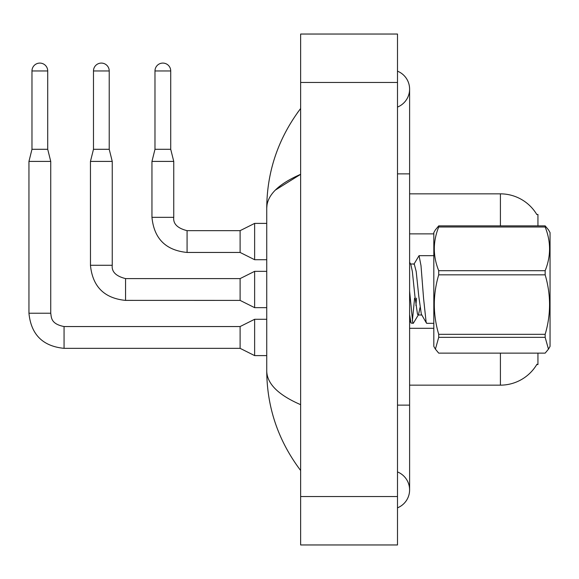 <?xml version="1.0" encoding="UTF-8"?>
<svg xmlns="http://www.w3.org/2000/svg" width="579" height="579" viewBox="0 0 579 579"><rect width="100%" height="100%" fill="white"/><g stroke="black" fill="none" stroke-linecap="round" stroke-linejoin="round"><path stroke-width="0.87" d="M537.942 353.132L537.942 364.567L536.755 364.567L536.965 364.205A42.376 42.376 0 0 1 500.408 385.151A42.376 42.376 0 0 0 536.755 364.567M438.716 225.868L438.716 226.99C432.853 241.494 432.853 256.063 438.716 270.69L438.716 274.83C432.853 294.581 432.853 314.411 438.716 334.322L438.716 337.347L435.408 349.151L433.823 346.401L433.823 232.599L435.408 229.849L438.716 225.868L545.157 225.868L537.942 225.868L537.942 214.433L536.842 214.585A42.376 42.376 0 0 0 500.408 193.849L409.606 193.849M500.408 353.132L500.408 385.151L409.606 385.151M47.717 149.295L31.975 149.295L31.975 70.964A7.867 7.867 0 0 1 39.85 63.089A7.867 7.867 0 0 1 47.717 70.964L47.717 149.295L50.742 161.403L50.742 313.232C51.48 317.458 50.706 323.893 64.059 326.549L64.059 348.341L240.104 348.341L240.104 326.549L254.63 319.282L266.738 319.282M240.104 348.341L254.63 355.607L254.63 319.282M50.742 313.232L28.95 313.232L28.95 161.403L50.742 161.403M109.221 149.295L93.48 149.295L93.48 70.964A7.867 7.867 0 0 1 101.354 63.089A7.867 7.867 0 0 1 109.221 70.964L109.221 149.295L112.246 161.403L112.246 265.283C111.515 271.746 115.952 276.183 125.563 278.6L125.563 300.378L240.104 300.4L240.104 278.6L254.63 271.341L266.738 271.341M240.104 300.4L254.63 307.659L254.63 271.341M240.104 278.6L125.563 278.6C115.952 276.183 111.515 271.746 112.246 265.283L90.476 265.283L90.454 161.403L112.246 161.403M170.725 149.295L154.984 149.295L154.984 70.964A7.867 7.867 0 0 1 162.858 63.089A7.867 7.867 0 0 1 170.725 70.964L170.725 149.295L173.751 161.403L173.751 217.342C173.02 223.798 177.463 228.242 187.075 230.659L187.075 230.681M254.63 223.393L240.104 230.659L240.104 252.451L254.63 259.718L254.63 223.393L266.738 223.393M240.104 252.451L187.075 252.451L187.075 230.659C177.463 228.242 173.02 223.798 173.751 217.342L151.959 217.342L151.959 161.403L173.751 161.403M397.498 405.126L409.606 405.126L409.606 89.123A19.375 19.375 0 0 1 397.498 107.079A19.375 19.375 0 0 0 397.498 71.166A19.375 19.375 0 0 1 409.606 89.123A19.375 19.375 0 0 0 397.498 71.166A19.375 19.375 0 0 1 409.606 89.123M397.498 507.834A19.375 19.375 0 0 0 397.498 471.921A19.375 19.375 0 0 1 397.498 507.834A19.375 19.375 0 0 0 409.606 489.877A19.375 19.375 0 0 1 397.498 507.834M275.351 190.086L300.639 174.33C278.224 184.057 266.926 195.333 266.738 208.158C266.97 171.449 278.267 138.222 300.639 108.497C278.275 138.229 266.977 171.449 266.738 208.158L266.738 370.842C266.97 407.551 278.267 440.778 300.639 470.503C278.275 440.771 266.977 407.551 266.738 370.842C266.926 383.667 278.224 394.943 300.639 404.67M300.639 544.962L397.498 544.962L397.498 34.038L300.639 34.038L300.639 544.962M300.639 133.119L300.639 163.481M300.639 414.687L300.639 445.866M266.738 208.158L267.02 204.828M545.157 225.868L548.465 229.849L545.157 225.868L545.157 226.99L438.716 226.99M548.465 229.849L550.05 232.599L550.05 346.401L548.465 349.151L545.157 337.347L438.716 337.347M438.716 270.69L545.157 270.69L545.157 274.83L438.716 274.83M438.716 334.322L545.157 334.322C551.02 314.578 551.02 294.747 545.157 274.83M545.157 334.322L545.157 337.347M435.408 349.151L438.716 353.132L545.157 353.132L548.465 349.151M433.823 323.328L426.745 323.328L426.13 322.199L423.567 298.344L421.005 265.645L419.051 255.672L413.869 264.313M414.6 298.163L412.364 320.737M420.036 307.536L418.523 314.629L413.29 323.328L411.076 323.082L409.606 314.672M416.518 298.163L415.925 305.538M413.29 323.328L412.675 322.199L409.606 291.085M545.157 270.69C551.02 256.186 551.02 241.617 545.157 226.99M421.939 315.005L418.096 315.005L417.481 314.151L414.919 296.166L412.357 271.515L410.837 264.371L409.606 262.265M426.448 323.082L421.324 314.151L418.762 296.166L416.2 271.515L414.253 263.995L410.402 263.995M536.842 214.585A42.376 42.376 0 0 0 500.408 193.849L500.408 225.868M433.823 233.873L409.606 233.873M433.823 328.307L409.606 328.307M31.975 70.964L47.717 70.964M93.48 70.964L109.221 70.964M154.984 70.964L170.725 70.964M397.498 173.874L409.606 173.874M300.639 496.536L397.498 496.536M300.639 82.464L397.498 82.464M254.63 355.607L266.738 355.607M240.104 326.549L64.059 326.549M28.95 313.232C31.056 334.532 42.759 346.235 64.059 348.341C42.759 346.235 31.056 334.532 28.95 313.232C31.056 334.532 42.759 346.235 64.059 348.341C42.759 346.235 31.056 334.532 28.95 313.232C31.056 334.532 42.759 346.235 64.059 348.341C42.759 346.235 31.056 334.532 28.95 313.232C31.056 334.532 42.759 346.235 64.059 348.341C42.759 346.235 31.056 334.532 28.95 313.232C31.056 334.532 42.759 346.235 64.059 348.341M31.975 149.295L28.95 161.403M254.63 307.659L266.738 307.659M90.454 265.283C92.56 286.591 104.263 298.294 125.563 300.4C104.263 298.294 92.56 286.591 90.454 265.283C92.56 286.591 104.263 298.294 125.563 300.4C104.263 298.294 92.56 286.591 90.454 265.283C92.56 286.591 104.263 298.294 125.563 300.4C104.263 298.294 92.56 286.591 90.454 265.283C92.56 286.591 104.263 298.294 125.563 300.4C104.263 298.294 92.56 286.591 90.454 265.283C92.56 286.591 104.263 298.294 125.563 300.4M93.48 149.295L90.454 161.403M254.63 259.718L266.738 259.718M151.959 217.342C154.065 238.642 165.768 250.345 187.075 252.451C165.768 250.345 154.065 238.642 151.959 217.342C154.065 238.642 165.768 250.345 187.075 252.451C165.768 250.345 154.065 238.642 151.959 217.342C154.065 238.642 165.768 250.345 187.075 252.451C165.768 250.345 154.065 238.642 151.959 217.342C154.065 238.642 165.768 250.345 187.075 252.451C165.768 250.345 154.065 238.642 151.959 217.342M240.104 230.659L187.075 230.659C177.463 228.242 173.02 223.798 173.751 217.342C173.02 223.798 177.463 228.242 187.075 230.659C177.463 228.242 173.02 223.798 173.751 217.342C173.02 223.798 177.463 228.242 187.075 230.659C177.463 228.242 173.02 223.798 173.751 217.342C173.02 223.798 177.463 228.242 187.075 230.659M154.984 149.295L151.959 161.403M112.246 265.283C111.515 271.746 115.952 276.183 125.563 278.6C115.952 276.183 111.515 271.746 112.246 265.283C111.515 271.746 115.952 276.183 125.563 278.6C115.952 276.183 111.515 271.746 112.246 265.283C111.515 271.746 115.952 276.183 125.563 278.6C115.952 276.183 111.515 271.746 112.246 265.283C111.515 271.746 115.952 276.183 125.563 278.6M409.606 405.126L409.606 489.877M300.639 108.497L297.36 112.905M419.051 255.672L433.823 255.672M409.606 320.556L411.076 323.082"/></g></svg>
